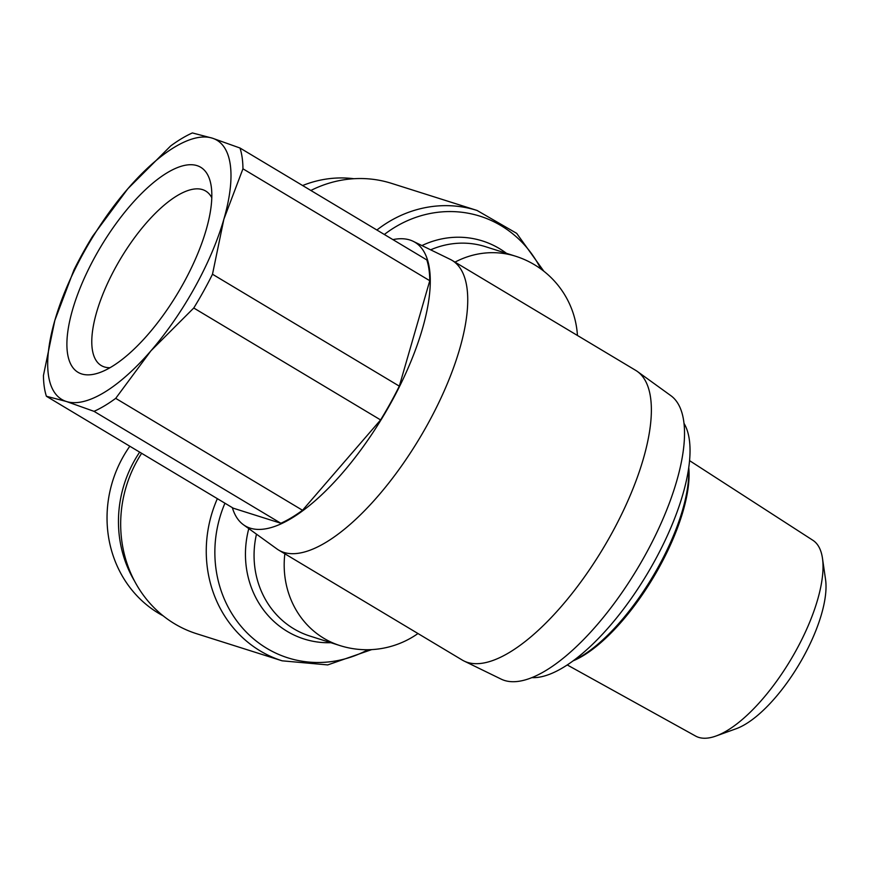 <?xml version="1.0" encoding="UTF-8"?>
<svg xmlns="http://www.w3.org/2000/svg" width="869" height="869" viewBox="0 0 869 869"><rect width="100%" height="100%" fill="white"/><g stroke="black" fill="none" stroke-linecap="round" stroke-linejoin="round"><path stroke-width="1.3" d="M392.897 239.616A165.273 62.177 120.9 0 1 413.177 241.31L450.283 259.397A168.825 63.513 120.9 0 1 452.097 260.385L635.717 370.379A168.825 63.513 120.9 0 1 637.444 371.519A168.825 63.513 120.9 0 1 610.95 534.837A168.825 63.513 120.9 0 1 464.024 661.016A168.825 63.513 120.9 0 1 462.21 660.027L278.58 550.034A168.825 63.513 120.9 0 1 276.863 548.893L243.407 524.724A165.273 62.177 120.9 0 1 232.338 507.637M637.444 371.519L670.89 395.688A165.273 62.177 120.9 0 1 644.95 555.584A165.273 62.177 120.9 0 1 501.12 679.102L464.024 661.016M413.177 241.31A165.273 62.177 120.9 0 1 390.702 403.281A165.273 62.177 120.9 0 1 243.407 524.724M452.097 260.385A168.825 63.513 120.9 0 1 427.32 424.843A168.825 63.513 120.9 0 1 278.58 550.034M217.359 498.665A120.845 111.525 107.6 0 0 282.153 660.82L196.579 633.707A120.845 111.525 -72.4 0 1 137.03 460.972A120.845 111.525 -72.4 0 1 141.636 453.303M163.155 615.839A115.512 106.605 -72.4 0 1 122.67 457.626A115.512 106.605 -72.4 0 1 129.818 446.231M139.67 452.13A115.512 106.605 107.6 0 0 134.087 461.243A115.512 106.605 107.6 0 0 134.543 581.068M302.629 185.531A115.512 106.605 -72.4 0 1 353.879 178.721M531.795 677.614A151.054 56.833 -59.1 0 0 653.857 562.384A151.054 56.833 -59.1 0 0 684.044 423.431M203.552 291.256A164.382 61.84 120.9 0 1 193.765 308.006L150.88 350.88A151.054 56.833 -59.1 0 0 194.797 287.4A151.054 56.833 -59.1 0 0 223.865 219.216A151.054 56.833 -59.1 0 0 212.329 138.16A151.054 56.833 -59.1 0 0 127.808 188.779A151.054 56.833 -59.1 0 0 83.88 252.26A151.054 56.833 -59.1 0 0 54.823 320.444L73.908 270.042A164.382 61.84 120.9 0 1 82.848 253.02A164.382 61.84 120.9 0 1 92.625 236.259L127.808 188.779L170.693 145.916A164.382 61.84 120.9 0 1 192.375 132.935L212.329 138.16L239.985 148.012A164.382 61.84 120.9 0 1 242.951 168.803L223.865 219.216L212.492 274.235A164.382 61.84 120.9 0 1 203.552 291.256M212.492 274.235L399.316 386.151A164.382 61.84 120.9 0 1 390.377 403.173A164.382 61.84 120.9 0 1 380.6 419.933L193.765 308.006M109.994 367.717A101.695 38.258 120.9 0 1 101.206 365.523A101.695 38.258 120.9 0 1 116.131 266.457A101.695 38.258 120.9 0 1 205.725 191.05A101.695 38.258 120.9 0 1 211.797 197.763M183.207 283.718A119.466 44.949 -59.1 0 0 211.102 185.553A119.466 44.949 -59.1 0 0 95.481 255.931A119.466 44.949 -59.1 0 0 98.892 372.866A119.466 44.949 -59.1 0 0 183.207 283.718M689.584 460.657L812.884 540.29A114.121 42.939 120.9 0 1 822.465 558.246A114.121 42.939 120.9 0 1 795.678 651.174A114.121 42.939 120.9 0 1 715.958 736.032A114.121 42.939 120.9 0 1 695.613 736.065L567.218 664.926M715.958 736.032L736.152 728.733A95.796 36.042 -59.1 0 0 803.065 657.496A95.796 36.042 -59.1 0 0 825.55 579.493L822.465 558.246M688.65 468.489A127.949 48.143 120.9 0 1 658.094 567.316A127.949 48.143 120.9 0 1 573.681 660.397M573.029 660.885A126.179 47.469 -59.1 0 0 658.854 567.957A126.179 47.469 -59.1 0 0 688.759 467.685M54.823 320.444A151.054 56.833 -59.1 0 0 66.359 401.489A151.054 56.833 -59.1 0 0 150.88 350.88L115.707 398.36A164.382 61.84 120.9 0 1 94.026 411.341L66.359 401.489L46.405 396.264A164.382 61.84 120.9 0 1 43.45 375.473L54.823 320.444M239.985 148.012L426.82 259.929A164.382 61.84 120.9 0 1 429.775 280.72L242.951 168.803M429.775 280.72L399.316 386.151M115.707 398.36L302.531 510.277A164.382 61.84 120.9 0 1 280.85 523.257L94.026 411.341M380.6 419.933L302.531 510.277M46.405 396.264L233.24 508.18L280.85 523.257M310.863 190.474A120.845 111.525 -72.4 0 1 391.495 183.348L477.07 210.461A120.845 111.525 107.6 0 0 376.885 230.024M284.847 553.781A88.855 82.001 107.6 0 0 339.996 645.591L309.875 636.043A88.855 82.001 -72.4 0 1 256.474 534.163M384.337 234.489A116.283 107.311 -72.4 0 1 540.822 268.923M248.795 528.613A93.417 86.216 107.6 0 0 330.883 642.702M367.945 649.73A116.283 107.311 -72.4 0 1 246.275 632.089A116.283 107.311 -72.4 0 1 224.941 503.205M430.633 249.827A88.855 82.001 -72.4 0 1 485.478 246.677M506.475 253.335A93.417 86.216 107.6 0 0 421.921 245.579M485.467 246.677L515.589 256.225A88.855 82.001 107.6 0 0 454.998 262.123M543.82 271.193L516.697 233.359L477.07 210.461M371.693 649.61L327.732 664.915L282.153 660.82M577.44 335.467A88.855 88.855 0 0 0 515.589 256.225M339.996 645.591A88.855 88.855 0 0 0 417.978 633.534"/></g></svg>
